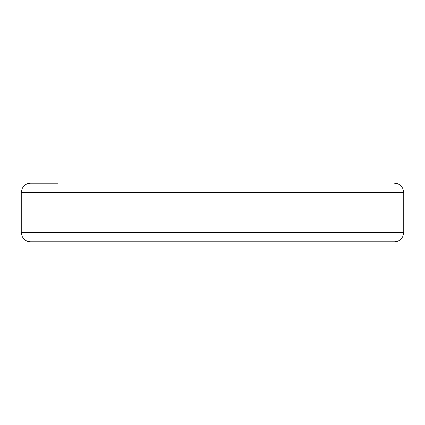 <?xml version="1.0" encoding="UTF-8"?>
<svg xmlns="http://www.w3.org/2000/svg" width="425" height="425" viewBox="0 0 425 425"><rect width="100%" height="100%" fill="white"/><g stroke="black" fill="none" stroke-linecap="round" stroke-linejoin="round"><path stroke-width="0.64" d="M394.373 183.202C397.317 183.265 399.739 184.418 401.646 186.66L402.794 188.456L403.75 192.578L21.25 192.578L22.206 188.456L23.354 186.66C25.261 184.418 27.683 183.265 30.627 183.202L57.811 183.202M394.373 241.798L30.627 241.798C27.683 241.735 25.261 240.582 23.354 238.34L22.206 236.544L21.25 232.422L403.75 232.422L402.794 236.544L401.646 238.34C399.739 240.582 397.317 241.735 394.373 241.798M403.75 192.578L403.75 232.422M21.25 192.578L21.25 232.422"/></g></svg>
